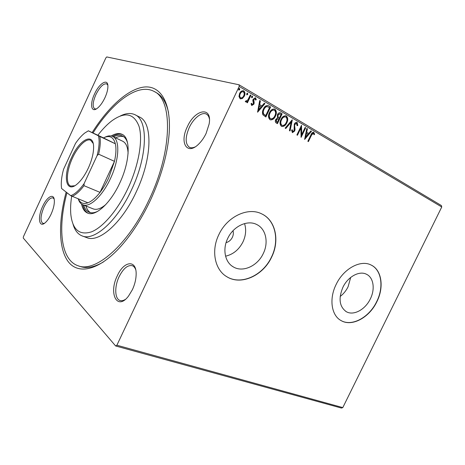 <?xml version="1.0" encoding="UTF-8"?>
<svg xmlns="http://www.w3.org/2000/svg" width="465" height="465" viewBox="0 0 465 465"><rect width="100%" height="100%" fill="white"/><g stroke="black" fill="none" stroke-linecap="round" stroke-linejoin="round"><path stroke-width="0.7" d="M92.157 132.589C107.921 107.502 127.66 89.111 143.923 87.06C160.065 85.112 171.271 101.765 169.196 133.106C167.592 154.142 161.285 176.624 150.288 200.56C141.046 219.945 130.578 235.924 118.889 248.484C97.301 271.368 77.44 274.46 67.902 261.231C58.352 247.851 58.445 220.776 66.158 192.097M93.017 132.99C112.112 102.457 137.832 82.642 154.02 91.407C172.788 99.283 172.695 150.596 149.067 199.811C128.148 245.131 95.133 273.06 78.004 265.736L80.323 266.521C86.728 268.724 94.418 267.206 103.393 261.981M104.945 97.714C102.556 102.713 99.934 106.293 97.075 108.461C91.099 113.001 89.704 104.032 94.511 94.035C99.214 83.357 107.828 77.963 107.903 86.077C107.961 89.327 106.979 93.203 104.945 97.714M107.828 85.153L106.752 83.88C103.451 83.282 99.824 86.874 95.866 94.662C92.733 102.079 92.337 106.811 94.68 108.845L96.313 108.95M206.111 133.414C204.141 137.541 201.746 141.011 198.927 143.842C187.157 156.007 179.211 142.877 187.331 126.788C195.009 109.066 212.505 105.904 209.128 124.039L206.111 133.414M209.419 118.964C208.965 116.61 207.983 115.006 206.472 114.163C201.955 111.466 193.481 118.25 189.203 127.648C185.082 137.442 185.163 143.993 189.447 147.295C190.993 148.05 192.841 147.94 195.004 146.975M132.397 289.683L128.549 296.042C117.145 311.283 108.351 293.374 117.349 275.704C123.835 260.911 136.565 259.232 136.152 274.251C136.059 279.291 134.809 284.435 132.397 289.683M135.71 269.671C134.949 267.578 133.81 266.253 132.287 265.689C127.706 264.812 123.324 268.462 119.145 276.646C114.326 286.51 114.681 299.053 120.098 300.506C121.656 300.989 123.399 300.628 125.318 299.425M51.092 214.173C49.255 218.073 47.267 220.951 45.14 222.793C38.903 228.367 37.456 217.149 42.681 206.355C46.86 196.933 53.626 192.923 54.289 199.834C54.632 203.804 53.568 208.582 51.092 214.173M54.143 198.985L53.004 197.892C50.232 197.468 47.232 200.514 44.001 207.03C40.478 215.632 40.089 221.084 42.838 223.38L44.442 223.328M226.089 242.608C228.832 241.905 230.925 240.143 232.366 237.324C233.407 235.063 233.616 232.866 233 230.733M227.699 238.469C222.305 249.374 225.037 262.382 233.349 266.922C242.846 272.757 257.598 265.957 263.266 253.547C268.799 242.486 265.963 228.925 256.843 224.578C247.595 219.544 233.296 226.17 227.699 238.469M225.572 256.186C233.192 254.425 238.998 249.653 242.992 241.864C245.886 235.569 246.404 229.478 244.549 223.584M342.897 287.306C338.27 298.588 339.404 306.714 346.297 311.69C353.557 315.985 365.287 309.614 370.314 298.937C375.278 289.172 373.616 277.582 366.519 274.274C359.422 270.427 347.896 276.652 342.897 287.306M340.171 296.478C343.472 293.979 346.111 290.741 348.082 286.771L350.709 277.425M336.137 284.464C328.889 298.867 331.388 315.456 341.048 320.565C351.889 327.116 369.384 317.589 376.853 301.727C384.247 287.225 381.794 269.886 371.076 265.015C360.584 259.458 343.554 268.654 336.137 284.464M340.479 320.222L340.88 320.455C351.714 327.011 369.21 317.485 376.679 301.634C384.032 287.196 381.643 269.933 371.024 264.992M218.812 234.726C210.854 250.856 214.859 269.979 226.926 276.785C241.132 285.76 263.196 275.576 271.636 257.122C279.895 240.649 275.664 220.305 261.812 213.923C248.159 206.727 227.094 216.516 218.812 234.726M225.699 276.001L226.775 276.681C240.975 285.655 263.033 275.478 271.473 257.023C279.692 240.638 275.542 220.393 261.818 213.929M341.45 408.067L115.634 345.966L23.25 238.022L23.424 236.702L105.875 57.869L106.741 56.933L239.039 84.781L441.343 205.513L441.75 206.983L342.798 407.59L341.45 408.067M242.439 98.487L240.12 98.725L238.969 96.47L239.615 93.413C240.481 91.524 241.742 90.629 243.404 90.733L243.811 90.919C245.177 92.308 245.346 94.058 244.323 96.185L242.439 98.487L240.446 98.876M250.961 95.325L247.415 102.806L246.781 102.434L247.304 101.335L245.77 101.992L245.253 101.387L247.822 99.981L250.327 94.953L250.961 95.325L250.618 95.249L247.118 102.631M251.722 105.479L251.013 103.712L251.681 103.288L252.216 104.584L253.193 103.893L253.367 103.131L252.803 100.487L253.146 99.214L255.488 97.842L256.291 99.609L255.611 100.091L254.983 98.737L253.791 99.545L254.181 102.963L253.838 104.224L251.722 105.479M268.782 105.898L270.613 106.979L265.852 116.982L262.946 114.838C262.196 112.96 262.353 111.013 263.423 109.002C264.457 106.549 265.986 105.398 268.009 105.538L270.613 106.979M282.139 113.815L277.431 123.678L276.344 123.051C275.21 122.295 275.007 121.133 275.733 119.569L277.46 117.889L277.448 114.64C278.117 113.21 279.064 112.582 280.279 112.751L282.139 113.815L281.778 113.722L277.117 123.498M292.311 119.848L290.05 130.985L289.428 130.619L291.137 122.173L285.777 128.509L285.144 128.142L292.194 119.819M305.145 127.457L305.703 127.788L301.105 137.378L300.89 128.084L297.455 135.263L296.891 134.937L301.506 125.3L301.721 134.6L305.145 127.457M311.445 135.286L308.411 141.604L307.859 141.284L310.946 134.867C311.486 133.205 312.381 132.316 313.619 132.2L314.66 134.193L314.032 134.763L313.276 133.234L311.445 135.286L311.085 135.181L308.086 141.418M441.75 206.983L239.184 86.444L116.889 345.228L342.798 407.59M304.633 139.419L306.813 128.45L307.417 128.805L306.691 132.31L308.708 133.502L310.911 130.88L311.509 131.235L304.633 139.419M297.141 122.394L297.786 125.492L297.094 125.713L296.554 123.341L294.886 124.446L294.618 125.509L295.048 129.427L294.636 131.066L292.415 132.641L291.578 130.084L292.311 129.752L292.84 131.63L294.049 130.775L294.322 124.097C294.95 122.801 295.81 122.196 296.914 122.289L297.431 125.393L297.786 125.492M286.824 122.818C285.65 125.405 283.97 126.625 281.79 126.486L281.465 126.335C279.744 124.562 279.575 122.26 280.959 119.441C282.121 116.895 283.778 115.68 285.929 115.797L286.347 115.988C288.015 117.779 288.178 120.051 286.824 122.818L286.469 122.719C285.388 125.108 283.813 126.358 281.749 126.474M275.46 116.157C274.274 118.773 272.566 120.011 270.339 119.86L269.996 119.703C268.224 117.889 268.038 115.553 269.438 112.693C270.613 110.124 272.292 108.891 274.49 109.013L274.931 109.217C276.652 111.042 276.826 113.355 275.46 116.157L275.106 116.07C274.019 118.482 272.42 119.743 270.316 119.854M257.587 112.199L259.708 100.516L260.383 100.917L259.668 104.648L261.917 105.968L264.271 103.218L264.94 103.614L257.587 112.199M252.611 97.232L251.687 97.772L251.565 96.61L252.396 96.028L252.611 97.232L251.641 97.737M247.769 94.36L246.834 94.907L246.706 93.732L247.549 93.151L247.769 94.36L246.793 94.877M239.76 89.617L238.812 90.164L238.679 88.984L239.527 88.391L239.76 89.617L238.778 90.14M115.634 345.966L116.889 345.228M239.184 86.444L239.039 84.781M168.545 112.571C166.267 102.434 162.14 95.767 156.176 92.57L154.02 91.407M313.375 132.153L313.846 132.304M313.48 132.205L314.66 134.193M314.294 134.094L313.945 134.408M312.916 133.135L311.085 135.181M306.795 128.555L307.417 128.805M307.057 128.706L306.325 132.211L306.691 132.31M306.325 132.211L308.708 133.502M310.847 130.956L311.509 131.235M311.149 131.136L304.645 138.872M306.458 133.432L306.092 133.333L305.336 136.989L305.697 137.094L308.004 134.339L306.458 133.432L305.697 137.094M305.104 127.55L305.703 127.788M305.342 127.689L300.983 136.78M297.135 135.077L300.529 127.985L300.89 128.084M301.274 125.777L301.361 134.495L301.721 134.6M297.431 125.393L297.123 125.492M296.315 123.301L294.531 124.347L294.886 124.446M294.531 124.347L294.258 125.41L294.618 125.509M294.258 125.41L294.688 129.328L295.048 129.427M294.688 129.328L294.275 130.967L294.636 131.066M294.275 130.967L292.293 132.589M291.944 129.921L292.712 131.572M292.357 131.467L292.659 131.554M291.863 120.208L289.718 130.787M285.481 128.34L290.782 122.08L291.137 122.173M285.597 115.715L286.347 115.988M285.992 115.895C287.661 117.686 287.818 119.958 286.469 122.719M285.208 116.767C283.47 116.645 282.127 117.622 281.191 119.697C280.099 121.929 280.221 123.766 281.569 125.213L282.11 125.405M281.546 119.79C280.447 122.022 280.575 123.864 281.918 125.312L282.168 125.428C283.935 125.556 285.289 124.568 286.242 122.481C287.329 120.272 287.207 118.447 285.882 117.006L285.562 116.86C283.824 116.738 282.482 117.715 281.546 119.79L281.191 119.697M281.569 125.213L281.918 125.312M279.971 112.681L280.604 112.908M280.25 112.815L281.778 113.722M279.622 113.768L277.686 114.902L277.779 117.215L279.314 118.151L281.063 114.477L279.895 113.838L278.041 114.995L278.128 117.308L279.314 118.151M278.076 118.767L275.983 119.801L276.355 121.871L277.32 122.324L278.831 119.162L278.076 118.767L276.338 119.894L276.71 121.97L277.32 122.324M276.355 121.871L276.71 121.97M275.983 119.801L276.338 119.894M277.779 117.215L278.128 117.308M277.686 114.902L278.041 114.995M274.49 109.013L274.931 109.217M274.577 109.13C276.297 110.955 276.472 113.268 275.106 116.07M273.775 110.002C271.996 109.88 270.636 110.868 269.694 112.96C268.584 115.221 268.724 117.093 270.107 118.575L270.671 118.773M270.043 113.047C268.933 115.314 269.072 117.186 270.456 118.668L270.717 118.79C272.525 118.918 273.902 117.93 274.862 115.814C275.96 113.576 275.826 111.722 274.466 110.246L274.123 110.089C272.345 109.967 270.985 110.955 270.043 113.047L269.694 112.96M270.107 118.575L270.456 118.668M270.264 106.892L265.544 116.802M267.619 105.439L268.433 105.811M267.265 106.572L266.776 106.473C265.387 106.729 264.358 107.665 263.684 109.275C262.806 110.92 262.702 112.489 263.37 113.983L265.736 115.605L269.52 107.648L267.125 106.561C265.736 106.816 264.707 107.752 264.033 109.362C263.155 111.007 263.05 112.582 263.719 114.076L265.736 115.605M263.37 113.983L263.719 114.076M263.684 109.275L264.033 109.362M266.776 106.473L267.125 106.561M259.685 100.626L260.383 100.917M260.034 100.829L259.319 104.561L259.668 104.648M259.319 104.561L261.917 105.968M264.201 103.3L264.94 103.614M264.591 103.532L257.558 111.74M259.441 105.84L259.092 105.753L258.348 109.647L258.691 109.734L261.161 106.851L259.441 105.84L258.691 109.734M251.362 103.492L252.117 104.544M255 97.691L255.488 97.842M255.14 97.76L256.291 99.609M255.948 99.527L255.587 99.783M254.774 98.714L253.791 99.545M253.448 99.464L253.256 100.26L253.599 100.341M253.256 100.26L253.902 101.504M253.559 101.422L254.181 102.963M253.838 102.881L253.495 104.137L253.838 104.224M253.495 104.137L251.815 105.532M252.193 96.022L252.268 97.15M245.654 101.94L247.304 101.335M245.753 100.934L246.154 101.068M250.28 95.052L250.618 95.249M247.345 93.145L247.427 94.285M243.067 90.658L243.811 90.919M243.474 90.844C244.834 92.227 245.008 93.982 243.986 96.104L244.323 96.185M243.986 96.104L242.102 98.406M239.928 93.709L240.266 93.791C239.481 95.377 239.58 96.714 240.556 97.801L240.8 97.906C242.073 97.952 243.038 97.255 243.689 95.802C244.468 94.226 244.363 92.907 243.375 91.843L242.765 91.646C241.509 91.588 240.568 92.273 239.928 93.709C239.144 95.296 239.243 96.633 240.219 97.72L240.731 97.883M240.219 97.72L240.556 97.801M243.102 91.721C241.852 91.663 240.905 92.355 240.266 93.791M239.324 88.385L239.417 89.547M71.68 196.224C70.61 203.025 70.331 209.163 70.843 214.632C72.645 229.85 79.538 235.581 91.524 231.837C103.085 227.228 117.814 210.035 128.026 188.197C138.837 165.098 143.086 139.872 139.064 126.434C133.996 113.222 124.876 111.391 111.699 120.935C107.014 124.539 102.399 129.311 97.859 135.263M120.232 116.018C125.876 113.152 130.81 112.728 135.036 114.75C148.306 120.08 147.742 155.973 131.502 189.906C117.087 221.276 94.157 241.323 82.189 235.941C77.835 234.221 74.784 230.32 73.046 224.229M128.096 153.415C127.77 146.917 125.957 142.848 122.655 141.209L112.658 136.46C120.168 139.349 119.447 159.675 110.414 178.624C102.381 196.207 89.565 207.925 82.875 204.769C80.736 203.879 79.195 201.932 78.26 198.933M123.58 136.634C121.237 135.995 118.592 136.408 115.646 137.878M113.477 136.85C116.936 135.112 119.953 134.833 122.522 136.013C124.853 137.14 126.538 139.471 127.584 142.999M81.549 204.042C82.543 208.791 84.578 211.813 87.653 213.098C95.511 216.766 110.443 203.397 119.743 183.094C130.2 161.198 130.805 137.716 122.016 134.298C118.976 132.92 115.378 133.484 111.222 135.989M122.557 134.583C119.668 133.542 116.314 134.147 112.501 136.39M78.004 265.736C60.56 259.842 57.584 227.501 66.966 192.731M82.189 235.941L86.775 237.632C98.865 243.056 121.865 223.165 136.222 191.94C152.404 158.17 152.793 122.359 139.395 116.959L135.036 114.75M82.712 204.705C83.665 209.029 85.502 211.895 88.234 213.301M97.819 211.261C94.523 212.894 91.669 213.243 89.257 212.307C86.641 211.226 84.793 208.826 83.712 205.106M85.944 205.995C86.874 209.151 88.367 211.372 90.431 212.656M82.875 204.769L93.157 208.866C96.604 210.168 100.818 208.727 105.799 204.548M88.274 168.179C84.996 175.102 81.375 180.321 77.405 183.838C65.798 194.312 62.525 176.119 71.546 157.589C79.37 139.779 93.378 132.037 93.599 146.696C93.703 152.898 91.931 160.059 88.274 168.179M93.18 143.423L90.675 140.261C86.194 137.977 77.719 146.475 72.476 158.042C66.623 170.423 65.577 184.239 70.697 186.076L74.72 185.762M78.335 198.962C80.23 203.106 83.421 204.385 87.902 202.804C91.733 201.293 95.778 197.811 100.033 192.365C103.259 188.156 106.165 183.303 108.74 177.799L114.471 161.343C116.076 154.194 116.366 148.341 115.349 143.772C113.46 136.925 109.496 134.96 103.457 137.89L88.373 130.81L84.746 133.037C81.654 135.484 78.579 138.919 75.533 143.348L63.571 169.266C61.729 175.956 60.996 181.751 61.368 186.645L61.607 188.523L70.715 195.672C74.859 194.219 79.317 190.208 84.089 183.64L97.092 155.606C99.214 147.312 99.661 140.715 98.446 135.821L88.292 130.793M104.765 137.297C107.793 135.728 110.426 135.449 112.658 136.46M84.089 183.64L84.008 185.686L100.033 192.365L114.471 161.343L98.627 154.182L97.092 155.606M98.446 135.821L115.349 143.772L103.457 137.89M87.902 202.804L70.715 195.672M84.008 185.686C79.771 191.255 75.778 194.835 72.029 196.428M99.806 136.483C100.713 141.058 100.318 146.957 98.627 154.182M294.467 127.509L294.822 127.608M278.663 117.883L279.012 117.976M264.986 115.279L265.335 115.372M232.041 266.073L233.349 266.922M345.739 311.358L346.297 311.69M296.554 123.341L296.193 123.248M292.84 131.63L292.485 131.525M285.929 115.797L285.574 115.704M282.168 125.428L281.813 125.335M280.279 112.751L279.924 112.664M270.717 118.79L270.368 118.697M268.009 105.538L267.66 105.45M252.216 104.584L251.873 104.503M254.983 98.737L254.64 98.656M246.252 101.108L245.915 101.021M243.404 90.733L243.061 90.658M240.8 97.906L240.463 97.824"/></g></svg>
